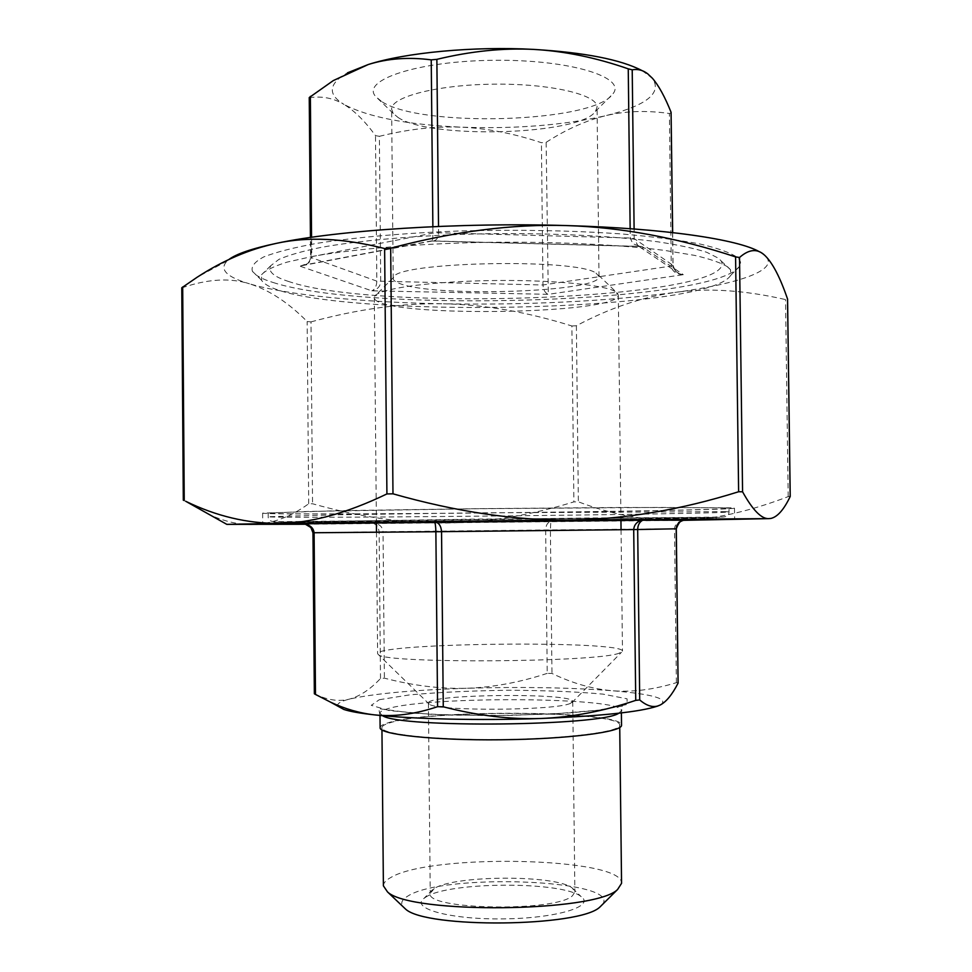 <?xml version="1.0" encoding="UTF-8"?>
<svg xmlns="http://www.w3.org/2000/svg" width="972" height="972" viewBox="0 0 972 972"><rect width="100%" height="100%" fill="white"/><g stroke="black" fill="none" stroke-linecap="round" stroke-linejoin="round"><path stroke-width="0.73" stroke-dasharray="4.86 3.65" d="M712.719 517.408L477.155 519.109L281.127 522.098C283.435 523.301 713.898 518.793 716.182 517.541L712.719 517.408M725.574 507.919L660.28 507.42L476.535 508.733L309.57 511.406L268.163 513.07C271.48 515.865 725.707 511.102 728.964 508.247L725.574 507.919M305.621 524.26L677.618 520.409C644.643 520.676 611.558 514.48 578.364 501.807L573.881 501.88C529.509 515.537 486.753 522.596 445.601 523.045C404.534 523.519 360.187 517.092 312.547 503.763L308.707 503.751C290.008 517.311 270.896 524.26 251.359 524.576C238.517 524.661 224.787 521.478 210.183 515.026M571.901 325.985L576.384 325.778C609.165 308.221 641.97 297.116 674.811 292.463C605.629 301.381 528.501 305.159 443.426 303.799C484.481 304.601 527.31 311.988 571.901 325.985L573.881 501.88M310.991 321.878C358.303 309.011 402.457 302.985 443.426 303.799C363.139 302.365 288.04 295.294 249.452 283.8C268.989 289.887 288.222 302.474 307.152 321.538L310.991 321.878L312.547 503.763M181.776 287.773L182.384 287.7C207.753 278.964 230.109 277.664 249.452 283.8C226.427 277.008 218.992 269.378 227.156 260.921L228.724 259.621M759.606 251.857L765.243 255.806C780.006 269.9 739.145 283.763 674.811 292.463C707.422 287.761 744.321 290.142 785.546 299.583L787.527 299.388M790.175 496.242L788.195 496.619C747.225 512.28 710.362 520.214 677.618 520.409L683.389 520.336M642.067 70.616L652.431 78.282C662.321 93.057 646.672 105.535 605.495 115.741C563.42 125.267 515.294 129.082 461.117 127.162C487.106 128.316 513.872 133.492 541.416 142.714L546.13 142.349C565.947 129.507 585.739 120.637 605.495 115.741C625.19 110.978 646.502 110.225 669.404 113.505L671.19 112.776M546.13 142.349L548.305 294.322C545.134 293.107 543.348 289.996 542.971 284.978L541.416 142.714M379.372 136.323C407.9 129.191 435.14 126.141 461.117 127.162C407.013 124.72 367.987 117.126 344.003 104.417C354.549 110.844 365.035 121.245 375.484 135.606L379.372 136.323L380.72 281.576C380.222 286.679 377.27 289.765 371.863 290.835C374.913 289.51 376.565 286.278 376.832 281.139L542.971 284.978L671.275 266.049L669.404 113.505M309.242 97.552L309.679 97.686C322.072 95.888 333.505 98.123 344.003 104.417C329.204 95.548 328.463 86.168 341.767 76.266L347.478 72.839M309.679 97.686L311.052 257.471L308.525 263.023L301.15 265.818C307.723 264.639 311.259 261.59 311.733 256.644L311.052 257.471L376.832 281.139L375.484 135.606M432.868 226.67L432.929 233.122C432.917 238.359 432.528 241.032 431.75 241.105L432.248 241.032C436.197 240.995 438.311 238.249 438.579 232.77L438.518 226.427M630.148 228.712L630.257 238.019L632.833 243.778L640.742 246.511L638.118 246.074L634.218 238.614L634.109 228.991M683.304 274.675C676.075 274.213 672.065 271.334 671.275 266.049L672.964 265.295L675.273 270.896L679.112 273.654L683.304 274.675L548.305 294.322L371.863 290.835L299.279 265.939L431.519 240.898L641.897 246.426L683.304 274.675M302.486 523.677C309.157 524.515 312.79 527.541 313.409 532.741L312.972 532.753M338.037 706.267C336.494 703.813 340.261 701.444 349.312 699.135C373.272 693.668 412.432 690.047 466.791 688.261C440.693 689.039 413.222 685.673 384.402 678.164L380.502 678.492C370.235 689.415 359.834 696.292 349.312 699.135C338.827 701.845 327.321 700.119 314.794 693.959L314.357 693.777M380.502 678.492L379.153 531.769L377.987 526.569L374.001 523.483C379.432 523.92 382.446 526.666 383.041 531.733L313.409 532.741L314.794 693.959M547.224 673.365C519.728 682.405 492.913 687.362 466.791 688.261C521.247 686.694 569.713 687.52 612.166 690.728C592.215 688.966 572.156 683.207 551.975 673.438L547.224 673.365L545.657 529.971C545.924 525.002 547.637 522.256 550.808 521.757L550.395 529.922L383.041 531.733L384.402 678.164M678.189 682.781L676.391 682.672C653.476 689.683 632.067 692.368 612.166 690.728C653.755 694.227 669.708 699.014 660.024 705.101M676.391 682.672L674.507 528.817C674.823 524.491 677.776 521.624 683.352 520.227M380.113 727.688C380.161 726.06 382.725 724.456 387.792 722.913C428.81 709.013 623.684 710.471 621.533 725.161M289.097 281.649C273.776 276.813 267.665 271.504 270.775 265.696L278.903 259.39C288.465 255.199 302.426 251.213 320.772 247.447C360.843 240.181 420.84 235.054 485.356 233.754C550.018 232.843 612.992 235.892 657.546 241.773C678.225 244.92 694.628 248.431 706.753 252.295L718.673 258.333L721.175 260.97C741.235 298.55 380.562 312.972 289.097 281.649M304.673 524.005L684.519 520.081M434.205 888.566L430.244 893.438C425.286 909.889 556.288 912.186 572.532 895.686L574.877 891.919L572.435 888.189C556.98 874.618 454.264 874.946 434.205 888.566M425.858 897.083C448.785 881.47 563.371 881.118 581.183 896.682C595.399 906.463 556.02 918.443 502.84 918.892C449.647 919.561 410.026 908.395 424.035 898.335L425.858 897.083M602.458 904.495C622.311 879.49 443.293 872.674 407.754 896.123C401.983 899.513 400.379 903 402.93 906.584M570.382 703.388C555.68 710.714 436.173 711.322 429.26 704.153L428.397 703.084C426.161 694.044 574.78 692.477 572.739 701.565L570.382 703.388M397.961 117.405C429.66 139.518 580.381 135.169 595.472 111.367L597.063 107.078C597.792 94.721 550.589 83.495 494.092 84.163C437.594 84.686 390.647 96.896 391.631 109.229L393.308 113.481L397.961 117.405M381.279 101.258L375.629 96.459C360.685 80.141 417.729 60.957 493.849 60.288C569.957 59.365 627.39 77.347 612.797 93.98C593.625 122.909 419.54 128.012 381.279 101.258M596.006 273.083L599.007 276.461C601.692 292.195 433.816 297.724 399.541 283.472C395.397 281.941 393.296 280.325 393.223 278.624L393.587 277.397C395.203 261.942 575.959 257.92 596.006 273.083M383.393 885.832C383.43 882.941 385.933 880.146 390.902 877.449C431.143 853.137 623.611 857.316 621.558 883.329M389.456 722.949C429.733 709.244 621.898 710.678 619.711 725.161C620.877 731.88 566.652 738.902 500.957 739.558C435.274 740.287 380.903 734.382 381.923 727.651C381.972 726.035 384.487 724.468 389.456 722.949M728.052 267.13C721.601 263.011 710.471 259.099 694.664 255.393L664.836 250.436C618.471 244.482 552.618 241.408 484.967 242.356C417.474 243.693 354.792 248.917 313.142 256.28L287.056 262.124C273.885 266.267 265.392 270.459 261.577 274.712L261.59 280.3C286.849 319.411 706.231 315.025 730.665 275.392L730.555 269.791L728.052 267.13M273.168 282.512C368.194 313.482 715.307 303.228 739.619 266.219C741.417 263.266 740.628 260.302 737.226 257.325C730.142 252.574 717.53 248.091 699.403 243.875C678.14 239.926 652.224 236.621 621.655 233.948C571.791 230.498 518.197 229.489 460.837 230.935C405.433 232.94 355.363 237.326 317.091 243.316C293.933 247.544 276.157 252.064 263.789 256.9C254.64 261.772 250.849 266.583 252.428 271.322C255.126 275.355 262.039 279.073 273.168 282.512M731.151 507.834L624.984 507.445L476.341 508.672L337.819 510.701L262.622 513.119C266.401 515.974 730.786 511.114 734.492 508.174L731.151 507.834M681.481 520.214L305.087 524.115M615.033 291.381C602.676 284.383 545.997 279.365 486.109 280.665C426.173 281.904 378.084 289.073 374.657 296.314L374.329 297.493C372.531 317.844 620.525 315.256 618.301 294.929L615.033 291.381M619.261 653.148C598.035 662.345 385.763 663.73 378.606 654.8L377.61 653.743C375.532 642.759 624.328 640.147 622.481 651.179L619.261 653.148M725.622 511.649L476.572 512.852L341.573 514.723L268.187 516.727C271.504 518.914 725.744 514.152 729.012 511.904L725.622 511.649M720.131 517.323L598.837 519.643L273.849 522.134L591.559 517.955L720.131 517.323M576.384 325.778L578.364 501.807M308.707 503.751L307.152 321.538M182.384 287.7L183.927 500.677M788.195 496.619L785.546 299.583M672.563 232.575L672.964 265.295L634.218 238.614L630.257 238.019L438.579 232.77L432.929 233.122L311.733 256.644L311.562 237.29M304.746 523.641L668.578 520.154M676.305 528.804L550.395 529.922L551.975 673.438M618.824 713.205L621.363 710.641C623.526 697.021 428.676 695.818 387.658 708.734C382.591 710.18 380.028 711.65 379.979 713.169L382.567 715.684M379.299 699.719L409.783 694.859C439.101 692.271 472.198 690.728 509.097 690.242C545.584 690.436 576.882 691.736 603.017 694.13L627.074 698.819L627.062 704.469L600.696 709.973L551.78 714.056L490.714 715.684L432.018 714.408L389.383 710.629L371.255 705.332L379.299 699.719M268.163 513.07L268.187 516.727C268.078 520.093 270.581 521.757 275.708 521.733L721.746 517.055C726.521 517.08 728.951 515.367 729.012 511.904L728.964 508.247M300.688 265.866C302.754 265.307 309.679 265.186 310.615 257.143L310.445 237.447M341.767 76.266L333.323 80.567M432.151 241.007L301.15 265.818M638.118 246.062L640.937 246.499M646.222 73.082L647.68 73.787M672.66 232.587L673.061 265.441C671.713 267.64 679.452 275.562 680.594 274.177M380.003 715.441L378.788 708.673L413.173 713.156L451.287 715.137L510.215 715.441L566.87 713.096L594.706 710.617L622.457 706.122L621.387 712.913M679.112 273.654L638.786 246.341M640.742 246.511L432.248 241.032M432.613 889.647L424.035 898.335M572.435 888.189L581.183 896.682M428.397 703.084L430.244 893.438M572.739 701.565L574.877 891.919M595.472 111.367L612.797 93.98M393.308 113.481L375.629 96.459M599.007 276.461L597.063 107.078M393.223 278.624L391.631 109.229M381.923 727.651L381.947 729.984M619.711 725.161L619.735 727.493M227.156 260.921L197.158 277.227M270.775 265.696L261.577 274.712M721.175 260.97L730.555 269.791M730.665 275.392L739.619 266.219M261.59 280.3L252.428 271.322M262.622 513.119L262.719 524.102M734.492 508.174L734.638 519.157M281.127 522.098L281.139 523.604M716.182 517.541L716.206 519.048M393.587 277.397L374.657 296.314M598.63 275.258L617.949 293.775M374.329 297.493L376.407 522.559M376.492 532.231L377.61 653.743M618.301 294.929L620.938 519.911M621.047 529.716L622.481 651.179M571.901 702.659L621.509 652.261M429.26 704.153L378.606 654.8"/><path stroke-width="1.46" d="M210.183 515.026L185.616 501.236C216.343 516.193 247.386 523.568 278.757 523.361C310.275 523.24 346.336 513.435 386.917 493.934L392.98 493.825C456.719 511.904 515.719 520.615 569.993 519.971C624.425 519.364 680.631 509.948 738.623 491.747L742.572 491.783C752.656 510.021 761.38 518.963 768.731 518.635L770.93 518.428C777.515 516.91 783.93 509.607 790.187 496.522L790.175 496.242M683.389 520.336L768.731 518.635L569.993 519.971L278.757 523.361L226.816 524.358L305.621 524.26M787.527 299.388L787.527 298.926C780.188 277.603 772.764 263.23 765.243 255.806L764.709 255.308C757.419 248.358 749.035 249.087 739.534 257.483L735.585 256.9C677.265 237.666 620.962 227.229 566.7 225.577C512.572 223.9 453.9 231.433 390.683 248.188L384.62 248.54C343.881 238.189 307.82 236.451 276.461 243.34C249.403 249.172 222.965 260.46 197.158 277.227L181.776 287.773L183.307 500.216M228.724 259.621C236.22 253.923 252.125 248.492 276.461 243.34C337.211 230.218 459.282 222.26 566.7 225.577C664.241 228.299 738.088 239.355 759.606 251.857M347.478 72.839L368.303 64.504L333.323 80.567L309.242 97.552L310.445 237.447M431.228 59.863C408.58 56.911 387.597 58.466 368.303 64.504C405.64 52.561 473.34 46.134 533.592 49.402C502.925 47.871 470.679 51.188 436.865 59.353L431.228 59.863L432.868 226.67M672.66 232.587L671.081 112.302C664.884 96.823 658.664 85.475 652.431 78.282L647.68 73.787C642.929 70.13 637.778 68.805 632.213 69.814L628.252 68.842C595.836 57.567 564.282 51.091 533.592 49.402C584.549 52.476 620.719 59.535 642.067 70.616M302.559 523.677L305.257 524.151L310.87 527.517L312.972 532.753L314.357 693.777L315.487 694.445L314.102 532.741C313.446 527.529 309.594 524.503 302.559 523.677L434.411 521.757C435.249 522.766 435.735 526.083 435.869 531.733L441.543 531.672C441.118 525.888 438.834 522.584 434.703 521.721L302.486 523.677M437.582 706.68L443.268 706.79C477.483 715.635 510.021 719.535 540.869 718.49C480.265 720.689 412.007 719.098 374.269 714.845C393.782 717.008 414.886 714.286 437.582 706.68L435.869 531.733L312.972 532.753M315.487 694.445L330.674 702.221C344.951 708.916 359.482 713.132 374.269 714.845C360.017 713.266 349.884 711.468 343.857 709.463L338.037 706.267M302.219 523.653L304.746 523.641M683.352 520.227L683.741 520.227C678.978 521.624 676.463 524.491 676.196 528.804L678.092 683.109L676.305 528.804L637.681 529.521C637.79 525.257 639.357 522.207 642.395 520.397L644.485 519.704C637.839 520.64 634.242 523.932 633.708 529.582L637.681 529.521L639.71 699.937C646.295 705.575 652.309 707.592 657.74 705.976L660.024 705.101C666.16 702.003 672.187 694.676 678.092 683.109M660.024 705.101L657.4 706.17C639.868 711.954 601.024 716.06 540.869 718.49C571.755 717.287 603.369 711.249 635.737 700.375L639.71 699.937M621.387 712.913L621.533 725.161C622.724 731.977 567.684 739.121 500.957 739.777C434.241 740.518 379.056 734.528 380.113 727.688L380.003 715.441M684.519 520.081L716.206 519.364L700.593 519.267L477.179 521.15L298.428 523.458L281.139 523.92L304.673 524.005M402.93 906.584L405.458 908.99C425.615 928.734 580.248 927.118 599.991 906.949L602.458 904.495M619.735 727.493L621.558 883.329L617.597 889.489C595.557 912.404 410.002 914.348 387.488 891.895L383.393 885.832L381.947 729.984M305.087 524.115L262.719 524.102L281.443 523.604L476.474 521.077L696.292 519.133L734.638 519.157L684.009 520.178M683.559 520.19L681.481 520.214M184.243 500.58L182.687 286.947M384.62 248.54L386.917 493.934M392.98 493.825L390.683 248.188M735.585 256.9L738.623 491.747M742.572 491.783L739.534 257.483M787.527 298.926L790.187 496.522M311.562 237.29L310.36 96.386M438.518 226.427L436.865 59.353M628.252 68.842L630.148 228.712M634.109 228.991L632.213 69.814M671.081 112.302L672.563 232.575M443.268 706.79L441.543 531.672L633.708 529.582L635.737 700.375M668.578 520.154L645.177 519.68L434.277 521.709M382.567 715.684C399.784 728.186 601.875 726.072 618.824 713.205M226.816 524.358L185.616 501.236M787.575 299.182L790.224 496.352M644.63 519.704L642.395 520.397M643.233 520.032L683.741 520.227M685.017 519.996C681.566 519.315 678.663 522.256 676.305 528.804M434.703 521.721L644.485 519.704M599.991 906.949L617.597 889.489M405.458 908.99L387.488 891.895M343.857 709.463L330.674 702.221M376.407 522.559L376.492 532.231M620.938 519.911L621.047 529.716"/></g></svg>

